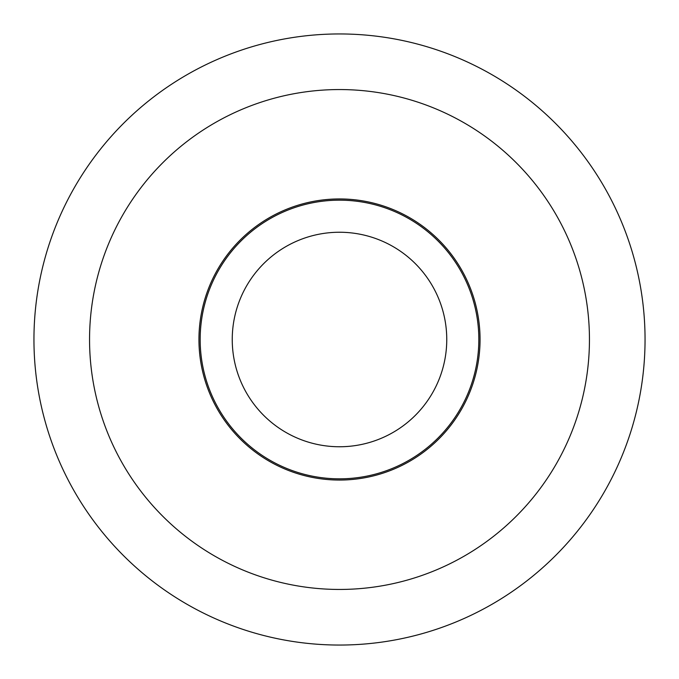 <?xml version="1.0" encoding="UTF-8"?>
<svg xmlns="http://www.w3.org/2000/svg" width="679" height="679" viewBox="0 0 679 679"><rect width="100%" height="100%" fill="white"/><g stroke="black" fill="none" stroke-linecap="round" stroke-linejoin="round"><path stroke-width="1.02" d="M33.95 339.5A305.55 305.55 0 0 1 339.5 33.95A305.55 305.55 0 0 1 645.05 339.5A305.55 305.55 0 0 1 339.5 645.05A305.55 305.55 0 0 1 33.95 339.5M339.5 589.448A249.948 249.948 0 0 0 589.448 339.5A249.948 249.948 0 0 0 339.5 89.552A249.948 249.948 0 0 0 89.552 339.5A249.948 249.948 0 0 0 339.5 589.448M198.947 339.5A140.553 140.553 0 0 1 339.5 198.947A140.553 140.553 0 0 1 480.053 339.5A140.553 140.553 0 0 1 339.5 480.053A140.553 140.553 0 0 1 198.947 339.5M478.831 339.5A139.331 139.331 0 0 0 339.5 200.169A139.331 139.331 0 0 0 200.169 339.5A139.331 139.331 0 0 0 339.5 478.831A139.331 139.331 0 0 0 478.831 339.5M232.243 339.5A107.257 107.257 0 0 1 339.5 232.243A107.257 107.257 0 0 1 446.757 339.5A107.257 107.257 0 0 1 339.5 446.757A107.257 107.257 0 0 1 232.243 339.5"/></g></svg>
